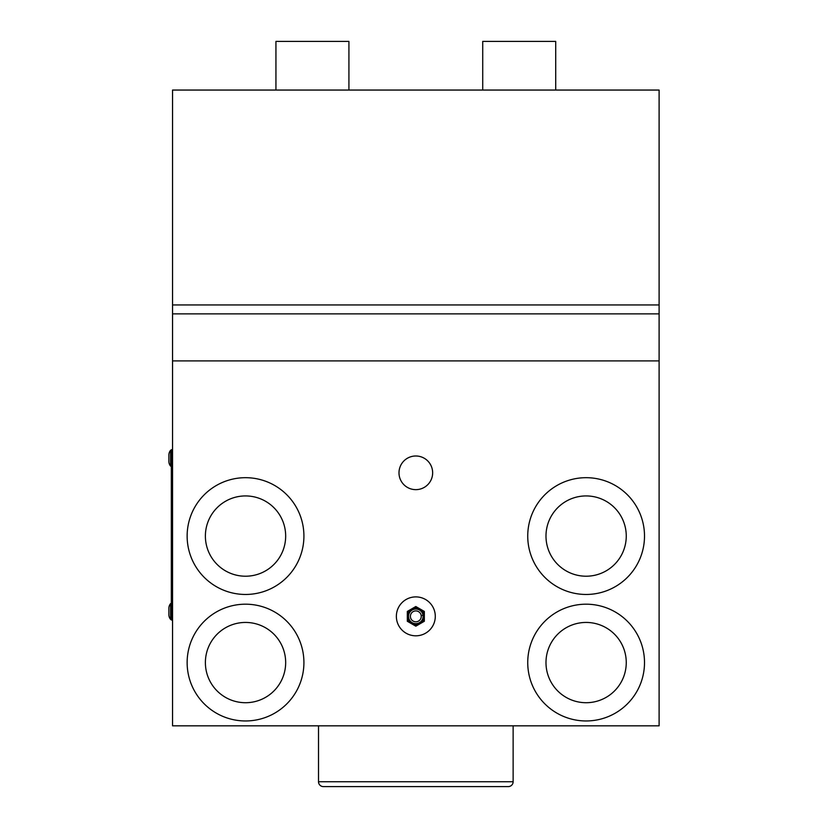 <?xml version="1.0" encoding="UTF-8"?>
<svg xmlns="http://www.w3.org/2000/svg" width="828" height="828" viewBox="0 0 828 828"><rect width="100%" height="100%" fill="white"/><g stroke="black" fill="none" stroke-linecap="round" stroke-linejoin="round"><path stroke-width="1.24" d="M513.132 725.825L513.132 781.735A4.864 4.864 0 0 1 508.268 786.6L323.375 786.6A4.864 4.864 0 0 1 318.511 781.735L318.511 725.825M171.324 449.707L172.545 449.707L171.324 449.707L171.324 454.572L172.545 454.572M172.545 615.142L171.324 615.142L171.324 620.006L172.545 620.006M171.324 615.142L171.324 454.572M168.891 461.444L168.891 454.996A7.297 7.297 0 0 1 170.599 450.318L170.599 466.133A7.297 7.297 0 0 1 168.891 461.444M168.891 455.793L168.891 460.658M171.324 450.318L170.599 450.318M170.599 466.133L171.324 466.133M410.45 617.17A5.444 5.444 0 0 1 415.004 610.971A5.444 5.444 0 0 1 421.204 615.535A5.444 5.444 0 0 1 416.639 621.735A5.444 5.444 0 0 1 410.45 617.17M424.246 615.069A8.518 8.518 0 0 0 407.314 616.125A8.518 8.518 0 0 0 420.282 623.608A8.518 8.518 0 0 0 424.246 615.069M407.314 616.581L407.314 621.269L411.371 623.608M411.764 623.836L415.822 626.185L419.879 623.836M411.371 609.097L407.314 611.437L407.314 616.125M420.282 623.608L424.34 621.269L424.34 616.581M419.879 608.87L415.822 606.52L411.764 608.87M424.34 616.125L424.34 611.437L420.282 609.097M659.109 313.874L659.109 90.055L172.545 90.055L172.545 313.874L659.109 313.874M168.891 609.056L168.891 608.269A7.297 7.297 0 0 1 170.599 603.581L170.599 619.396A7.297 7.297 0 0 1 168.891 614.707L168.891 613.921M168.891 614.707L168.891 608.269M171.324 603.581L170.599 603.581M170.599 619.396L171.324 619.396M659.109 304.952L172.545 304.952L172.545 360.904L659.109 360.904L659.109 304.952M555.712 41.4L555.712 90.055L555.712 41.4L482.724 41.4L482.724 90.055M348.919 41.4L348.919 90.055L348.919 41.4L275.941 41.4L275.941 90.055M245.533 604.192A58.384 58.384 0 0 1 303.917 662.576A58.384 58.384 0 0 1 245.533 720.96A58.384 58.384 0 0 1 187.138 662.576A58.384 58.384 0 0 1 245.533 604.192M245.533 622.439A40.137 40.137 0 0 0 205.385 662.576A40.137 40.137 0 0 0 245.533 702.713A40.137 40.137 0 0 0 285.67 662.576A40.137 40.137 0 0 0 245.533 622.439M586.12 604.192A58.384 58.384 0 0 1 644.505 662.576A58.384 58.384 0 0 1 586.12 720.96A58.384 58.384 0 0 1 527.736 662.576A58.384 58.384 0 0 1 586.12 604.192M586.12 622.439A40.137 40.137 0 0 0 545.983 662.576A40.137 40.137 0 0 0 586.12 702.713A40.137 40.137 0 0 0 626.258 662.576A40.137 40.137 0 0 0 586.12 622.439M586.12 477.684A58.384 58.384 0 0 1 644.505 536.068A58.384 58.384 0 0 1 586.12 594.463A58.384 58.384 0 0 1 527.736 536.068A58.384 58.384 0 0 1 586.12 477.684M586.12 495.931A40.137 40.137 0 0 0 545.983 536.068A40.137 40.137 0 0 0 586.12 576.216A40.137 40.137 0 0 0 626.258 536.068A40.137 40.137 0 0 0 586.12 495.931M245.533 477.684A58.384 58.384 0 0 1 303.917 536.068A58.384 58.384 0 0 1 245.533 594.463A58.384 58.384 0 0 1 187.138 536.068A58.384 58.384 0 0 1 245.533 477.684M245.533 495.931A40.137 40.137 0 0 0 205.385 536.068A40.137 40.137 0 0 0 245.533 576.216A40.137 40.137 0 0 0 285.67 536.068A40.137 40.137 0 0 0 245.533 495.931M415.822 455.99A16.829 16.829 0 0 1 432.651 472.819A16.829 16.829 0 0 1 415.822 489.648A16.829 16.829 0 0 1 398.992 472.819A16.829 16.829 0 0 1 415.822 455.99M415.822 596.895A19.458 19.458 0 0 1 435.29 616.353A19.458 19.458 0 0 1 415.822 635.811A19.458 19.458 0 0 1 396.364 616.353A19.458 19.458 0 0 1 415.822 596.895M659.109 360.904L172.545 360.904L172.545 725.825L659.109 725.825L659.109 360.904M513.132 781.735L318.511 781.735M423.036 615.256A7.297 7.297 0 0 0 414.724 609.139A7.297 7.297 0 0 0 408.608 617.45A7.297 7.297 0 0 0 416.919 623.567A7.297 7.297 0 0 0 423.036 615.256L421.204 615.535"/></g></svg>
